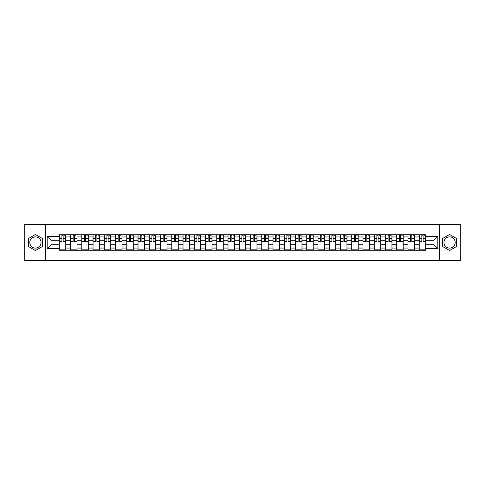 <?xml version="1.0" encoding="UTF-8"?>
<svg xmlns="http://www.w3.org/2000/svg" width="485" height="485" viewBox="0 0 485 485"><rect width="100%" height="100%" fill="white"/><g stroke="black" fill="none" stroke-linecap="round" stroke-linejoin="round"><path stroke-width="0.73" d="M35.423 248.126A5.626 5.626 0 0 1 29.803 242.5A5.626 5.626 0 0 1 35.423 236.874A5.626 5.626 0 0 1 41.049 242.5A5.626 5.626 0 0 1 35.423 248.126M449.577 248.126A5.626 5.626 0 0 1 443.951 242.5A5.626 5.626 0 0 1 449.577 236.874A5.626 5.626 0 0 1 455.197 242.5A5.626 5.626 0 0 1 449.577 248.126M439.264 260.524L460.75 260.524L460.75 224.476L24.25 224.476L24.25 260.524L439.264 260.524L439.264 224.476M70.537 250.248L70.537 236.947L65.778 236.947L65.778 250.248M65.778 236.947L65.778 234.752M70.537 236.947L70.537 234.752M77.03 234.752L77.03 250.248M81.789 250.248L81.789 234.752M88.276 234.752L88.276 250.248M93.035 250.248L93.035 234.752M99.522 234.752L99.522 250.248M104.281 250.248L104.281 234.752M110.774 234.752L110.774 250.248M115.527 250.248L115.527 234.752M122.02 234.752L122.02 250.248M126.779 250.248L126.779 234.752M133.266 234.752L133.266 250.248M138.025 250.248L138.025 234.752M144.512 234.752L144.512 250.248M149.271 250.248L149.271 234.752M155.764 234.752L155.764 250.248M160.523 250.248L160.523 234.752M167.01 234.752L167.01 250.248M171.769 250.248L171.769 234.752M178.256 234.752L178.256 250.248M183.015 250.248L183.015 234.752M189.508 234.752L189.508 250.248M194.267 250.248L194.267 234.752M200.754 234.752L200.754 250.248M205.513 250.248L205.513 234.752M212 234.752L212 250.248M216.759 250.248L216.759 234.752M223.252 234.752L223.252 250.248M228.011 250.248L228.011 234.752M234.498 234.752L234.498 250.248M239.257 250.248L239.257 234.752M245.743 234.752L245.743 250.248M250.502 250.248L250.502 234.752M256.989 234.752L256.989 250.248M261.748 250.248L261.748 234.752M268.241 234.752L268.241 250.248M273 250.248L273 234.752M279.487 234.752L279.487 250.248M284.246 250.248L284.246 234.752M290.733 234.752L290.733 250.248M295.492 250.248L295.492 234.752M301.985 234.752L301.985 250.248M306.744 250.248L306.744 234.752M313.231 234.752L313.231 250.248M317.99 250.248L317.99 234.752M324.477 234.752L324.477 250.248M329.236 250.248L329.236 234.752M335.729 234.752L335.729 250.248M340.488 250.248L340.488 234.752M346.975 234.752L346.975 250.248M351.734 250.248L351.734 234.752M358.221 234.752L358.221 250.248M362.98 250.248L362.98 234.752M369.473 234.752L369.473 250.248M374.226 250.248L374.226 234.752M380.719 234.752L380.719 250.248M385.478 250.248L385.478 234.752M391.965 234.752L391.965 250.248M396.724 250.248L396.724 234.752M403.211 234.752L403.211 250.248M407.97 250.248L407.97 234.752M414.463 234.752L414.463 250.248M419.222 250.248L419.222 234.752M419.222 244.737L414.463 244.737M407.97 244.737L403.211 244.737M396.724 244.737L391.965 244.737M385.478 244.737L380.719 244.737M374.226 244.737L369.473 244.737M362.98 244.737L358.221 244.737M351.734 244.737L346.975 244.737M340.488 244.737L335.729 244.737M329.236 244.737L324.477 244.737M317.99 244.737L313.231 244.737M306.744 244.737L301.985 244.737M295.492 244.737L290.733 244.737M284.246 244.737L279.487 244.737M273 244.737L268.241 244.737M261.748 244.737L256.989 244.737M250.502 244.737L245.743 244.737M239.257 244.737L234.498 244.737M228.011 244.737L223.252 244.737M216.759 244.737L212 244.737M205.513 244.737L200.754 244.737M194.267 244.737L189.508 244.737M183.015 244.737L178.256 244.737M171.769 244.737L167.01 244.737M160.523 244.737L155.764 244.737M149.271 244.737L144.512 244.737M138.025 244.737L133.266 244.737M126.779 244.737L122.02 244.737M115.527 244.737L110.774 244.737M104.281 244.737L99.522 244.737M93.035 244.737L88.276 244.737M81.789 244.737L77.03 244.737M70.537 244.737L65.778 244.737M419.222 240.263L414.463 240.263M407.97 240.263L403.211 240.263M396.724 240.263L391.965 240.263M385.478 240.263L380.719 240.263M374.226 240.263L369.473 240.263M362.98 240.263L358.221 240.263M351.734 240.263L346.975 240.263M340.488 240.263L335.729 240.263M329.236 240.263L324.477 240.263M317.99 240.263L313.231 240.263M306.744 240.263L301.985 240.263M295.492 240.263L290.733 240.263M284.246 240.263L279.487 240.263M273 240.263L268.241 240.263M261.748 240.263L256.989 240.263M250.502 240.263L245.743 240.263M239.257 240.263L234.498 240.263M228.011 240.263L223.252 240.263M216.759 240.263L212 240.263M205.513 240.263L200.754 240.263M194.267 240.263L189.508 240.263M183.015 240.263L178.256 240.263M171.769 240.263L167.01 240.263M160.523 240.263L155.764 240.263M149.271 240.263L144.512 240.263M138.025 240.263L133.266 240.263M126.779 240.263L122.02 240.263M115.527 240.263L110.774 240.263M104.281 240.263L99.522 240.263M93.035 240.263L88.276 240.263M81.789 240.263L77.03 240.263M70.537 240.263L65.778 240.263M50.998 244.737L59.291 244.737L59.291 240.263L50.998 240.263L50.998 244.737L47.178 248.556L47.178 236.444L59.291 236.444L59.291 240.263M425.709 240.263L425.709 244.737L434.002 244.737L434.002 240.263L425.709 240.263L425.709 234.752L59.291 234.752L59.291 236.444M425.709 236.444L437.822 236.444L437.822 248.556L425.709 248.556L425.709 244.737M59.291 244.737L59.291 250.248L425.709 250.248L425.709 248.556M59.291 248.556L47.178 248.556M45.735 260.524L45.735 224.476M42.383 238.481L35.423 234.467L28.47 238.481L28.47 246.519L35.423 250.533L42.383 246.519L42.383 238.481M456.53 238.481L449.577 234.467L442.617 238.481L442.617 246.519L449.577 250.533L456.53 246.519L456.53 238.481M65.778 249.169L59.291 249.169M61.922 235.831L63.147 235.831M77.03 249.169L70.537 249.169M73.168 235.831L74.399 235.831M88.276 249.169L81.789 249.169M84.42 235.831L85.645 235.831M99.522 249.169L93.035 249.169M95.666 235.831L96.891 235.831M110.774 249.169L104.281 249.169M106.912 235.831L108.137 235.831M122.02 249.169L115.527 249.169M118.164 235.831L119.389 235.831M133.266 249.169L126.779 249.169M129.41 235.831L130.635 235.831M144.512 249.169L138.025 249.169M140.656 235.831L141.881 235.831M155.764 249.169L149.271 249.169M151.902 235.831L153.133 235.831M167.01 249.169L160.523 249.169M163.154 235.831L164.379 235.831M178.256 249.169L171.769 249.169M174.4 235.831L175.625 235.831M189.508 249.169L183.015 249.169M185.646 235.831L186.877 235.831M200.754 249.169L194.267 249.169M196.898 235.831L198.123 235.831M212 249.169L205.513 249.169M208.144 235.831L209.368 235.831M223.252 249.169L216.759 249.169M219.39 235.831L220.614 235.831M234.498 249.169L228.011 249.169M230.642 235.831L231.866 235.831M245.743 249.169L239.257 249.169M241.888 235.831L243.112 235.831M256.989 249.169L250.502 249.169M253.134 235.831L254.358 235.831M268.241 249.169L261.748 249.169M264.386 235.831L265.61 235.831M279.487 249.169L273 249.169M275.632 235.831L276.856 235.831M290.733 249.169L284.246 249.169M286.877 235.831L288.102 235.831M301.985 249.169L295.492 249.169M298.123 235.831L299.354 235.831M313.231 249.169L306.744 249.169M309.375 235.831L310.6 235.831M324.477 249.169L317.99 249.169M320.621 235.831L321.846 235.831M335.729 249.169L329.236 249.169M331.867 235.831L333.098 235.831M346.975 249.169L340.488 249.169M343.119 235.831L344.344 235.831M358.221 249.169L351.734 249.169M354.365 235.831L355.59 235.831M369.473 249.169L362.98 249.169M365.611 235.831L366.836 235.831M380.719 249.169L374.226 249.169M376.863 235.831L378.088 235.831M391.965 249.169L385.478 249.169M388.109 235.831L389.334 235.831M403.211 249.169L396.724 249.169M399.355 235.831L400.58 235.831M414.463 249.169L407.97 249.169M410.601 235.831L411.832 235.831M425.709 249.169L419.222 249.169M421.853 235.831L423.078 235.831M47.178 236.444L50.998 240.263M434.002 244.737L437.822 248.556M434.002 240.263L437.822 236.444M63.147 241.421L65.742 241.669L63.147 241.669L63.147 234.819L65.742 234.819L64.305 234.819M65.742 241.421L65.742 234.819M61.922 235.758L63.147 235.758M64.305 235.758L64.808 235.758M60.77 234.819L59.328 234.819L59.328 241.669L61.922 241.669L61.922 234.819L60.88 234.819M59.328 234.819L64.196 234.819M74.399 241.421L76.994 241.669L74.399 241.669L74.399 234.819L76.994 234.819L75.551 234.819M76.994 241.421L76.994 234.819M73.168 235.758L74.399 235.758M75.551 235.758L76.054 235.758M72.016 234.819L70.574 234.819L70.574 241.669L73.168 241.669L73.168 234.819L72.126 234.819M70.574 234.819L75.442 234.819M85.645 241.421L88.24 241.669L85.645 241.669L85.645 234.819L88.24 234.819L86.797 234.819M88.24 241.421L88.24 234.819M84.42 235.758L85.645 235.758M86.797 235.758L87.3 235.758M83.262 234.819L81.826 234.819L81.826 241.669L84.42 241.669L84.42 234.819L83.371 234.819M81.826 234.819L86.688 234.819M96.891 241.421L99.486 241.669L96.891 241.669L96.891 234.819L99.486 234.819L98.043 234.819M99.486 241.421L99.486 234.819M95.666 235.758L96.891 235.758M98.043 235.758L98.552 235.758M94.514 234.819L93.072 234.819L93.072 241.669L95.666 241.669L95.666 234.819L94.624 234.819M93.072 234.819L97.94 234.819M108.137 241.421L110.738 241.669L108.137 241.669L108.137 234.819L110.738 234.819L109.295 234.819M110.738 241.421L110.738 234.819M106.912 235.758L108.137 235.758M109.295 235.758L109.798 235.758M105.76 234.819L104.317 234.819L104.317 241.669L106.912 241.669L106.912 234.819L105.869 234.819M104.317 234.819L109.186 234.819M119.389 241.421L121.984 241.669L119.389 241.669L119.389 234.819L121.984 234.819L120.541 234.819M121.984 241.421L121.984 234.819M118.164 235.758L119.389 235.758M120.541 235.758L121.044 235.758M117.006 234.819L115.563 234.819L115.563 241.669L118.164 241.669L118.164 234.819L117.115 234.819M115.563 234.819L120.432 234.819M130.635 241.421L133.229 241.669L130.635 241.669L130.635 234.819L133.229 234.819L131.787 234.819M133.229 241.421L133.229 234.819M129.41 235.758L130.635 235.758M131.787 235.758L132.296 235.758M128.258 234.819L126.815 234.819L126.815 241.669L129.41 241.669L129.41 234.819L128.361 234.819M126.815 234.819L131.684 234.819M141.881 241.421L144.481 241.669L141.881 241.669L141.881 234.819L144.481 234.819L143.039 234.819M144.481 241.421L144.481 234.819M140.656 235.758L141.881 235.758M143.039 235.758L143.542 235.758M139.504 234.819L138.061 234.819L138.061 241.669L140.656 241.669L140.656 234.819L139.613 234.819M138.061 234.819L142.929 234.819M153.133 241.421L155.727 241.669L153.133 241.669L153.133 234.819L155.727 234.819L154.285 234.819M155.727 241.421L155.727 234.819M151.902 235.758L153.133 235.758M154.285 235.758L154.788 235.758M150.75 234.819L149.307 234.819L149.307 241.669L151.902 241.669L151.902 234.819L150.859 234.819M149.307 234.819L154.175 234.819M164.379 241.421L166.973 241.669L164.379 241.669L164.379 234.819L166.973 234.819L165.53 234.819M166.973 241.421L166.973 234.819M163.154 235.758L164.379 235.758M165.53 235.758L166.04 235.758M162.002 234.819L160.559 234.819L160.559 241.669L163.154 241.669L163.154 234.819L162.105 234.819M160.559 234.819L165.421 234.819M175.625 241.421L178.219 241.669L175.625 241.669L175.625 234.819L178.219 234.819L176.782 234.819M178.219 241.421L178.219 234.819M174.4 235.758L175.625 235.758M176.782 235.758L177.286 235.758M173.248 234.819L171.805 234.819L171.805 241.669L174.4 241.669L174.4 234.819L173.357 234.819M171.805 234.819L176.673 234.819M186.877 241.421L189.471 241.669L186.877 241.669L186.877 234.819L189.471 234.819L188.028 234.819M189.471 241.421L189.471 234.819M185.646 235.758L186.877 235.758M188.028 235.758L188.532 235.758M184.494 234.819L183.051 234.819L183.051 241.669L185.646 241.669L185.646 234.819L184.603 234.819M183.051 234.819L187.919 234.819M198.123 241.421L200.717 241.669L198.123 241.669L198.123 234.819L200.717 234.819L199.274 234.819M200.717 241.421L200.717 234.819M196.898 235.758L198.123 235.758M199.274 235.758L199.778 235.758M195.74 234.819L194.303 234.819L194.303 241.669L196.898 241.669L196.898 234.819L195.849 234.819M194.303 234.819L199.165 234.819M209.368 241.421L211.963 241.669L209.368 241.669L209.368 234.819L211.963 234.819L210.52 234.819M211.963 241.421L211.963 234.819M208.144 235.758L209.368 235.758M210.52 235.758L211.03 235.758M206.992 234.819L205.549 234.819L205.549 241.669L208.144 241.669L208.144 234.819L207.101 234.819M205.549 234.819L210.417 234.819M220.614 241.421L223.215 241.669L220.614 241.669L220.614 234.819L223.215 234.819L221.772 234.819M223.215 241.421L223.215 234.819M219.39 235.758L220.614 235.758M221.772 235.758L222.275 235.758M218.238 234.819L216.795 234.819L216.795 241.669L219.39 241.669L219.39 234.819L218.347 234.819M216.795 234.819L221.663 234.819M231.866 241.421L234.461 241.669L231.866 241.669L231.866 234.819L234.461 234.819L233.018 234.819M234.461 241.421L234.461 234.819M230.642 235.758L231.866 235.758M233.018 235.758L233.521 235.758M229.484 234.819L228.041 234.819L228.041 241.669L230.642 241.669L230.642 234.819L229.593 234.819M228.041 234.819L232.909 234.819M243.112 241.421L245.707 241.669L243.112 241.669L243.112 234.819L245.707 234.819L244.264 234.819M245.707 241.421L245.707 234.819M241.888 235.758L243.112 235.758M244.264 235.758L244.773 235.758M240.736 234.819L239.293 234.819L239.293 241.669L241.888 241.669L241.888 234.819L240.839 234.819M239.293 234.819L244.161 234.819M254.358 241.421L256.959 241.669L254.358 241.669L254.358 234.819L256.959 234.819L255.516 234.819M256.959 241.421L256.959 234.819M253.134 235.758L254.358 235.758M255.516 235.758L256.019 235.758M251.982 234.819L250.539 234.819L250.539 241.669L253.134 241.669L253.134 234.819L252.091 234.819M250.539 234.819L255.407 234.819M265.61 241.421L268.205 241.669L265.61 241.669L265.61 234.819L268.205 234.819L266.762 234.819M268.205 241.421L268.205 234.819M264.386 235.758L265.61 235.758M266.762 235.758L267.265 235.758M263.228 234.819L261.785 234.819L261.785 241.669L264.386 241.669L264.386 234.819L263.337 234.819M261.785 234.819L266.653 234.819M276.856 241.421L279.451 241.669L276.856 241.669L276.856 234.819L279.451 234.819L278.008 234.819M279.451 241.421L279.451 234.819M275.632 235.758L276.856 235.758M278.008 235.758L278.517 235.758M274.48 234.819L273.037 234.819L273.037 241.669L275.632 241.669L275.632 234.819L274.583 234.819M273.037 234.819L277.899 234.819M288.102 241.421L290.697 241.669L288.102 241.669L288.102 234.819L290.697 234.819L289.26 234.819M290.697 241.421L290.697 234.819M286.877 235.758L288.102 235.758M289.26 235.758L289.763 235.758M285.726 234.819L284.283 234.819L284.283 241.669L286.877 241.669L286.877 234.819L285.835 234.819M284.283 234.819L289.151 234.819M299.354 241.421L301.949 241.669L299.354 241.669L299.354 234.819L301.949 234.819L300.506 234.819M301.949 241.421L301.949 234.819M298.123 235.758L299.354 235.758M300.506 235.758L301.009 235.758M296.972 234.819L295.529 234.819L295.529 241.669L298.123 241.669L298.123 234.819L297.081 234.819M295.529 234.819L300.397 234.819M310.6 241.421L313.195 241.669L310.6 241.669L310.6 234.819L313.195 234.819L311.752 234.819M313.195 241.421L313.195 234.819M309.375 235.758L310.6 235.758M311.752 235.758L312.255 235.758M308.217 234.819L306.781 234.819L306.781 241.669L309.375 241.669L309.375 234.819L308.327 234.819M306.781 234.819L311.643 234.819M321.846 241.421L324.441 241.669L321.846 241.669L321.846 234.819L324.441 234.819L322.998 234.819M324.441 241.421L324.441 234.819M320.621 235.758L321.846 235.758M322.998 235.758L323.507 235.758M319.469 234.819L318.027 234.819L318.027 241.669L320.621 241.669L320.621 234.819L319.579 234.819M318.027 234.819L322.895 234.819M333.098 241.421L335.693 241.669L333.098 241.669L333.098 234.819L335.693 234.819L334.25 234.819M335.693 241.421L335.693 234.819M331.867 235.758L333.098 235.758M334.25 235.758L334.753 235.758M330.715 234.819L329.273 234.819L329.273 241.669L331.867 241.669L331.867 234.819L330.825 234.819M329.273 234.819L334.141 234.819M344.344 241.421L346.939 241.669L344.344 241.669L344.344 234.819L346.939 234.819L345.496 234.819M346.939 241.421L346.939 234.819M343.119 235.758L344.344 235.758M345.496 235.758L345.999 235.758M341.961 234.819L340.518 234.819L340.518 241.669L343.119 241.669L343.119 234.819L342.07 234.819M340.518 234.819L345.387 234.819M355.59 241.421L358.185 241.669L355.59 241.669L355.59 234.819L358.185 234.819L356.742 234.819M358.185 241.421L358.185 234.819M354.365 235.758L355.59 235.758M356.742 235.758L357.251 235.758M353.213 234.819L351.77 234.819L351.77 241.669L354.365 241.669L354.365 234.819L353.316 234.819M351.77 234.819L356.639 234.819M366.836 241.421L369.437 241.669L366.836 241.669L366.836 234.819L369.437 234.819L367.994 234.819M369.437 241.421L369.437 234.819M365.611 235.758L366.836 235.758M367.994 235.758L368.497 235.758M364.459 234.819L363.016 234.819L363.016 241.669L365.611 241.669L365.611 234.819L364.568 234.819M363.016 234.819L367.885 234.819M378.088 241.421L380.683 241.669L378.088 241.669L378.088 234.819L380.683 234.819L379.24 234.819M380.683 241.421L380.683 234.819M376.863 235.758L378.088 235.758M379.24 235.758L379.743 235.758M375.705 234.819L374.262 234.819L374.262 241.669L376.863 241.669L376.863 234.819L375.814 234.819M374.262 234.819L379.131 234.819M389.334 241.421L391.928 241.669L389.334 241.669L389.334 234.819L391.928 234.819L390.486 234.819M391.928 241.421L391.928 234.819M388.109 235.758L389.334 235.758M390.486 235.758L390.995 235.758M386.957 234.819L385.514 234.819L385.514 241.669L388.109 241.669L388.109 234.819L387.06 234.819M385.514 234.819L390.376 234.819M400.58 241.421L403.174 241.669L400.58 241.669L400.58 234.819L403.174 234.819L401.738 234.819M403.174 241.421L403.174 234.819M399.355 235.758L400.58 235.758M401.738 235.758L402.241 235.758M398.203 234.819L396.76 234.819L396.76 241.669L399.355 241.669L399.355 234.819L398.312 234.819M396.76 234.819L401.628 234.819M411.832 241.421L414.426 241.669L411.832 241.669L411.832 234.819L414.426 234.819L412.984 234.819M414.426 241.421L414.426 234.819M410.601 235.758L411.832 235.758M412.984 235.758L413.487 235.758M409.449 234.819L408.006 234.819L408.006 241.669L410.601 241.669L410.601 234.819L409.558 234.819M408.006 234.819L412.874 234.819M423.078 241.421L425.672 241.669L423.078 241.669L423.078 234.819L425.672 234.819L424.229 234.819M425.672 241.421L425.672 234.819M421.853 235.758L423.078 235.758M424.229 235.758L424.733 235.758M420.695 234.819L419.258 234.819L419.258 241.669L421.853 241.669L421.853 234.819L420.804 234.819M419.258 234.819L424.12 234.819M407.97 236.947L403.211 236.947M396.724 236.947L391.965 236.947M385.478 236.947L380.719 236.947M374.226 236.947L369.473 236.947M362.98 236.947L358.221 236.947M351.734 236.947L346.975 236.947M340.488 236.947L335.729 236.947M329.236 236.947L324.477 236.947M317.99 236.947L313.231 236.947M306.744 236.947L301.985 236.947M295.492 236.947L290.733 236.947M284.246 236.947L279.487 236.947M273 236.947L268.241 236.947M261.748 236.947L256.989 236.947M250.502 236.947L245.743 236.947M239.257 236.947L234.498 236.947M228.011 236.947L223.252 236.947M216.759 236.947L212 236.947M205.513 236.947L200.754 236.947M194.267 236.947L189.508 236.947M183.015 236.947L178.256 236.947M171.769 236.947L167.01 236.947M160.523 236.947L155.764 236.947M149.271 236.947L144.512 236.947M138.025 236.947L133.266 236.947M126.779 236.947L122.02 236.947M115.527 236.947L110.774 236.947M104.281 236.947L99.522 236.947M93.035 236.947L88.276 236.947M81.789 236.947L77.03 236.947M419.222 236.947L414.463 236.947M407.97 248.053L403.211 248.053M396.724 248.053L391.965 248.053M385.478 248.053L380.719 248.053M374.226 248.053L369.473 248.053M362.98 248.053L358.221 248.053M351.734 248.053L346.975 248.053M340.488 248.053L335.729 248.053M329.236 248.053L324.477 248.053M317.99 248.053L313.231 248.053M306.744 248.053L301.985 248.053M295.492 248.053L290.733 248.053M284.246 248.053L279.487 248.053M273 248.053L268.241 248.053M261.748 248.053L256.989 248.053M250.502 248.053L245.743 248.053M239.257 248.053L234.498 248.053M228.011 248.053L223.252 248.053M216.759 248.053L212 248.053M205.513 248.053L200.754 248.053M194.267 248.053L189.508 248.053M183.015 248.053L178.256 248.053M171.769 248.053L167.01 248.053M160.523 248.053L155.764 248.053M149.271 248.053L144.512 248.053M138.025 248.053L133.266 248.053M126.779 248.053L122.02 248.053M115.527 248.053L110.774 248.053M104.281 248.053L99.522 248.053M93.035 248.053L88.276 248.053M81.789 248.053L77.03 248.053M70.537 248.053L65.778 248.053M419.222 248.053L414.463 248.053M63.147 238.323L65.742 238.323M59.328 241.421L61.922 241.421M59.328 238.323L61.922 238.323M74.399 238.323L76.994 238.323M70.574 241.421L73.168 241.421M70.574 238.323L73.168 238.323M85.645 238.323L88.24 238.323M81.826 241.421L84.42 241.421M81.826 238.323L84.42 238.323M96.891 238.323L99.486 238.323M93.072 241.421L95.666 241.421M93.072 238.323L95.666 238.323M108.137 238.323L110.738 238.323M104.317 241.421L106.912 241.421M104.317 238.323L106.912 238.323M119.389 238.323L121.984 238.323M115.563 241.421L118.164 241.421M115.563 238.323L118.164 238.323M130.635 238.323L133.229 238.323M126.815 241.421L129.41 241.421M126.815 238.323L129.41 238.323M141.881 238.323L144.481 238.323M138.061 241.421L140.656 241.421M138.061 238.323L140.656 238.323M153.133 238.323L155.727 238.323M149.307 241.421L151.902 241.421M149.307 238.323L151.902 238.323M164.379 238.323L166.973 238.323M160.559 241.421L163.154 241.421M160.559 238.323L163.154 238.323M175.625 238.323L178.219 238.323M171.805 241.421L174.4 241.421M171.805 238.323L174.4 238.323M186.877 238.323L189.471 238.323M183.051 241.421L185.646 241.421M183.051 238.323L185.646 238.323M198.123 238.323L200.717 238.323M194.303 241.421L196.898 241.421M194.303 238.323L196.898 238.323M209.368 238.323L211.963 238.323M205.549 241.421L208.144 241.421M205.549 238.323L208.144 238.323M220.614 238.323L223.215 238.323M216.795 241.421L219.39 241.421M216.795 238.323L219.39 238.323M231.866 238.323L234.461 238.323M228.041 241.421L230.642 241.421M228.041 238.323L230.642 238.323M243.112 238.323L245.707 238.323M239.293 241.421L241.888 241.421M239.293 238.323L241.888 238.323M254.358 238.323L256.959 238.323M250.539 241.421L253.134 241.421M250.539 238.323L253.134 238.323M265.61 238.323L268.205 238.323M261.785 241.421L264.386 241.421M261.785 238.323L264.386 238.323M276.856 238.323L279.451 238.323M273.037 241.421L275.632 241.421M273.037 238.323L275.632 238.323M288.102 238.323L290.697 238.323M284.283 241.421L286.877 241.421M284.283 238.323L286.877 238.323M299.354 238.323L301.949 238.323M295.529 241.421L298.123 241.421M295.529 238.323L298.123 238.323M310.6 238.323L313.195 238.323M306.781 241.421L309.375 241.421M306.781 238.323L309.375 238.323M321.846 238.323L324.441 238.323M318.027 241.421L320.621 241.421M318.027 238.323L320.621 238.323M333.098 238.323L335.693 238.323M329.273 241.421L331.867 241.421M329.273 238.323L331.867 238.323M344.344 238.323L346.939 238.323M340.518 241.421L343.119 241.421M340.518 238.323L343.119 238.323M355.59 238.323L358.185 238.323M351.77 241.421L354.365 241.421M351.77 238.323L354.365 238.323M366.836 238.323L369.437 238.323M363.016 241.421L365.611 241.421M363.016 238.323L365.611 238.323M378.088 238.323L380.683 238.323M374.262 241.421L376.863 241.421M374.262 238.323L376.863 238.323M389.334 238.323L391.928 238.323M385.514 241.421L388.109 241.421M385.514 238.323L388.109 238.323M400.58 238.323L403.174 238.323M396.76 241.421L399.355 241.421M396.76 238.323L399.355 238.323M411.832 238.323L414.426 238.323M408.006 241.421L410.601 241.421M408.006 238.323L410.601 238.323M423.078 238.323L425.672 238.323M419.258 241.421L421.853 241.421M419.258 238.323L421.853 238.323"/></g></svg>
